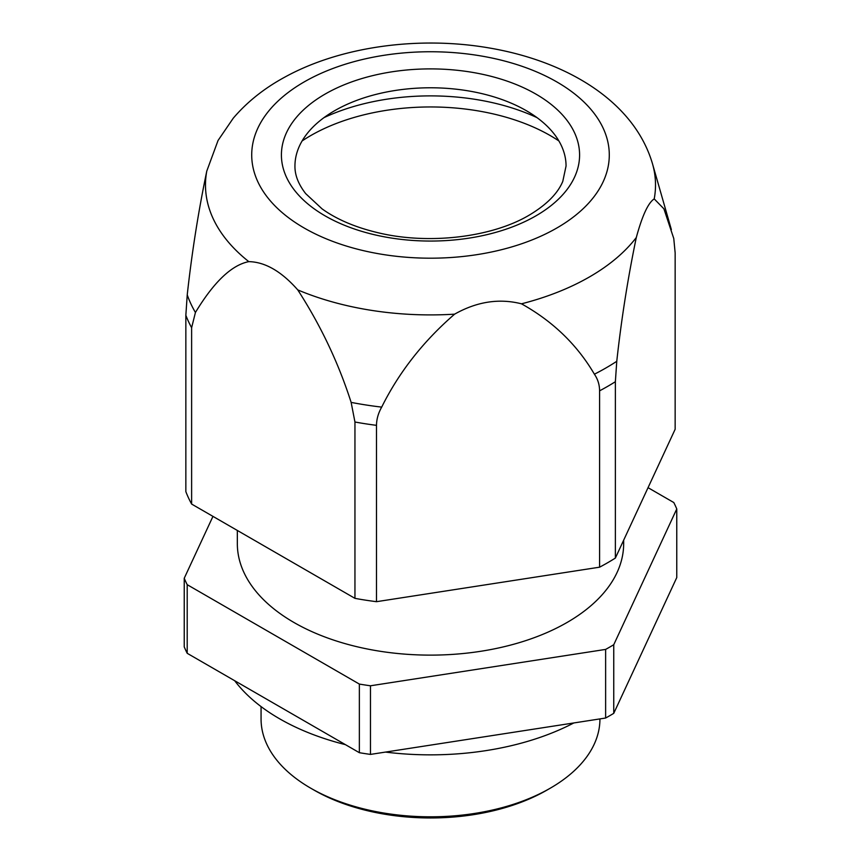 <?xml version="1.0" encoding="UTF-8"?>
<svg xmlns="http://www.w3.org/2000/svg" width="861" height="861" viewBox="0 0 861 861"><rect width="100%" height="100%" fill="white"/><g stroke="black" fill="none" stroke-linecap="round" stroke-linejoin="round"><path stroke-width="1.29" d="M261.066 706.59L261.066 718.989A169.434 97.82 0 0 0 310.692 788.17A169.434 97.82 0 0 0 382.801 812.859A169.434 97.82 0 0 0 550.308 788.17A169.434 97.82 0 0 0 599.934 718.989L599.934 718.913M310.692 788.17L314.071 790.118A164.645 95.054 0 0 0 384.146 814.119A164.645 95.054 0 0 0 546.929 790.118L550.308 788.17M212.958 516.385L184.232 578.269L184.232 646.891A253.478 146.348 0 0 0 187.203 653.305L359.36 752.697A253.478 146.348 0 0 0 370.467 754.408L605.627 718.031A253.478 146.348 0 0 0 613.753 713.338L676.768 577.57L676.768 508.948A253.478 146.348 0 0 0 673.797 502.533L648.042 487.67M370.467 754.408L370.467 685.787A253.478 146.348 0 0 1 359.36 684.075L359.36 752.697M187.203 653.305L187.203 584.684L359.36 684.075M184.232 578.269A253.478 146.348 0 0 0 187.203 584.684M613.753 713.338L613.753 644.717L676.768 508.948M605.627 718.031L605.627 649.409A253.478 146.348 0 0 0 613.753 644.717M605.627 649.409L370.467 685.787M237.335 530.462L237.335 543.614A193.165 111.521 0 0 0 376.117 650.615A193.165 111.521 0 0 0 623.665 543.614L623.665 540.213M573.824 722.949A213.496 123.263 180 0 1 385.491 752.083M345.422 744.647A213.496 123.263 180 0 1 279.534 718.752A213.496 123.263 180 0 1 234.687 680.717M191.626 504.062A250.54 144.648 0 0 1 185.847 491.62L185.847 315.277L187.235 294.849A248.108 143.249 0 0 0 195.425 312.478L191.626 327.718L191.626 504.062L354.947 598.352L359.963 599.245A250.54 144.648 0 0 0 376.494 601.688L599.59 567.184L599.59 390.829C599.536 384.716 597.814 379.174 594.402 374.201C577.107 344.712 552.805 321.25 521.475 303.815A225.012 129.914 0 0 0 636.301 237.528C642.274 215.562 648.247 202.69 654.22 198.913L663.906 208.825L673.765 238.486L675.153 252.919L675.153 429.262L615.367 558.068L615.367 381.714L616.767 361.297A248.108 143.249 180 0 1 594.402 374.201M654.22 198.913A225.012 129.914 0 0 0 652.498 163.794C634.223 101.544 567.108 61.099 488.757 47.882C418.866 35.882 340.752 46.408 285.12 76.963C264.467 88.113 247.172 101.867 233.245 118.215L218.059 140.461L206.78 171.081C198.385 211.44 191.874 252.693 187.235 294.849M354.947 598.352L354.947 422.008L351.137 402.388C338.481 362.911 320.69 325.415 297.755 289.899C281.439 271.398 265.123 261.97 248.807 261.636C231.663 265.027 213.862 281.967 195.425 312.478M636.301 237.528C627.906 277.888 621.394 319.14 616.767 361.297M599.59 567.184A250.54 144.648 0 0 0 615.367 558.068M297.755 289.899A225.012 129.914 0 0 0 367.152 309.659A225.012 129.914 0 0 0 454.608 314.157C476.886 301.608 499.176 298.164 521.475 303.815M454.608 314.157C423.289 341.29 398.977 372.264 381.692 407.113A248.108 143.249 180 0 1 360.651 404.11A248.108 143.249 180 0 1 351.137 402.388M376.494 601.688L376.494 425.345C376.558 419.221 378.291 413.14 381.692 407.113M566.054 166.044A135.554 78.265 0 0 0 526.351 110.703A135.554 78.265 0 0 0 334.649 110.703L334.649 110.703A135.554 78.265 0 0 0 294.946 166.044C294.817 175.052 298.39 184.243 305.687 193.628L322.079 208.879C336.522 219.254 354.85 227.132 377.075 232.502C427.842 245.084 491.76 237.485 529.16 215.175C546.52 204.8 557.724 193.531 562.782 181.391L566.054 166.044M558.886 140.946A169.434 97.82 0 0 0 310.692 135.607A169.434 97.82 0 0 0 302.114 140.946M536.995 117.623A169.434 97.82 0 0 0 324.005 117.623M185.847 315.277A250.54 144.648 0 0 0 191.626 327.718M248.807 261.636A225.012 129.914 180 0 1 206.78 171.081M480.836 55.922A178.787 103.223 0 0 0 258.946 125.91A178.787 103.223 0 0 0 380.164 254.017A178.787 103.223 0 0 0 602.054 184.039A178.787 103.223 0 0 0 480.836 55.922M599.59 390.829A250.54 144.648 0 0 0 615.367 381.714M354.947 422.008L359.963 422.891A250.54 144.648 0 0 0 376.494 425.345M535.929 215.842A149.104 86.089 0 0 0 535.929 94.107A149.104 86.089 0 0 0 325.071 94.107A149.104 86.089 0 0 0 325.071 215.842A149.104 86.089 0 0 0 535.929 215.842M652.498 163.794L671.365 229.607"/></g></svg>

